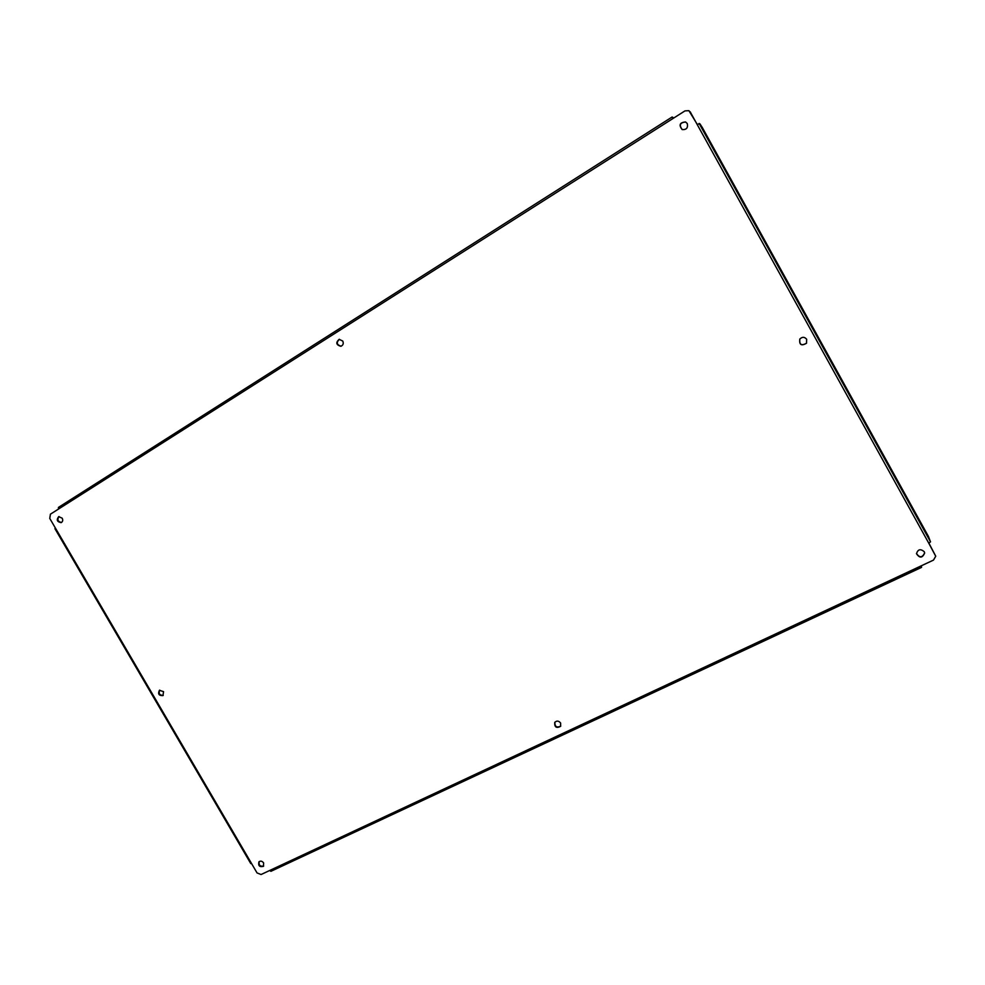 <?xml version="1.0" encoding="UTF-8"?>
<svg xmlns="http://www.w3.org/2000/svg" width="985" height="985" viewBox="0 0 985 985"><rect width="100%" height="100%" fill="white"/><g stroke="black" fill="none" stroke-linecap="round" stroke-linejoin="round"><path stroke-width="1.48" d="M688.921 110.714L697.232 124.332M928.867 543.104L935.688 556.082M916.481 553.533C919.633 558.002 922.354 557.781 924.644 552.88M554.887 722.227C554.777 726.696 556.734 727.989 560.748 726.105M259.215 861.579C258.636 865.212 260.126 866.689 263.672 866.037M799.857 338.988C799.192 344.688 801.421 346.092 806.555 343.174M159.73 690.116C158.363 693.551 159.533 695.299 163.239 695.385M685.646 122.005C679.97 122.571 678.85 125.107 682.273 129.601M339.406 339.283C336.144 342.497 336.698 344.812 341.081 346.227M59.063 516.546C56.995 519.587 57.783 521.57 61.439 522.493M672.817 118.606L672.102 117.006L58.447 507.41L58.472 509.073L684.957 110.899L688.823 110.665L690.559 112.278M58.472 509.073L50.42 514.182L49.767 518.43L55.468 528.182L54.914 528.637L250.793 863.611L251.495 863.426L257.06 872.944L261.074 874.52L269.631 870.518L270.924 871.306L921.48 567.348M921.357 565.809L921.541 567.385L920.667 566.104L933.497 560.096L935.725 556.242L928.757 543.154L930.529 541.861L928.399 536.369L702.28 127.484L699.879 123.778L697.121 124.393L690.362 112.167M924.238 551.698L924.656 553.053C922.391 558.163 919.67 558.384 916.493 553.705C917.909 549.248 920.495 548.583 924.238 551.698M560.613 723.015L560.613 726.339C556.402 728.506 554.444 727.201 554.727 722.436C556.71 720.503 558.667 720.7 560.613 723.015M263.623 862.934L263.438 866.332C259.56 867.292 258.058 865.79 258.944 861.826C260.594 860.656 262.145 861.025 263.623 862.934M806.666 339.283L806.518 343.236C801.322 346.24 799.094 344.836 799.82 339.049C802.258 336.685 804.536 336.759 806.666 339.283M163.547 691.655L162.956 695.607C158.88 695.742 157.698 693.969 159.422 690.288L163.547 691.655M687.259 123.544C688.158 127.878 686.459 129.885 682.162 129.564C678.616 125.009 679.736 122.472 685.548 121.955L687.259 123.544M342.768 341.056C343.765 343.568 343.125 345.316 340.835 346.289C336.144 344.935 335.589 342.62 339.148 339.333L342.768 341.056M62.203 518.196C63.126 520.24 62.757 521.73 61.119 522.641C57.032 521.853 56.231 519.858 58.706 516.645L62.203 518.196M58.447 507.41L672.102 117.006L673.038 117.474M697.121 124.393L928.757 543.154M251.495 863.426L55.468 528.182M920.667 566.104L269.631 870.518M930.529 541.861L699.128 123.42M270.924 871.306L921.541 567.385"/></g></svg>
